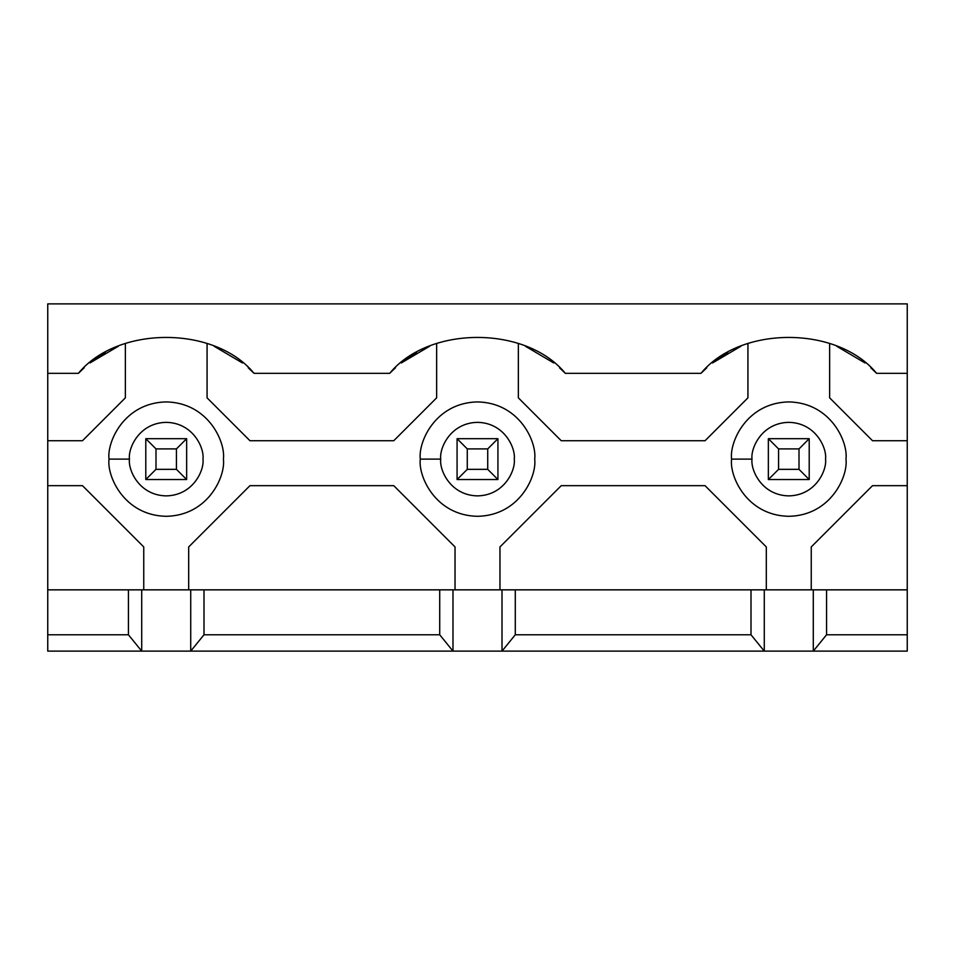 <?xml version="1.0" encoding="UTF-8"?>
<svg xmlns="http://www.w3.org/2000/svg" width="955" height="955" viewBox="0 0 955 955"><rect width="100%" height="100%" fill="white"/><g stroke="black" fill="none" stroke-linecap="round" stroke-linejoin="round"><path stroke-width="1.43" d="M439.718 634.777L439.718 589.844L204 589.844L204 634.777L439.718 634.777L204 634.777L190.725 651.119L452.992 651.119L439.718 634.777L452.992 651.119L141.71 651.119L128.436 634.777L128.436 589.844L907.25 589.844L826.564 589.844L826.564 634.777L907.25 634.777L907.25 485.665L907.25 634.777L826.564 634.777L813.29 651.119L907.25 651.119L907.25 634.777L907.25 651.119L764.275 651.119L751 634.777L751 589.844L515.282 589.844L515.282 634.777L751 634.777L515.282 634.777L502.008 651.119L764.275 651.119L452.992 651.119L452.992 589.844L439.718 589.844L439.718 634.777M440.733 459.116C439.252 469.872 450.283 495.382 477.5 495.884C504.718 495.382 515.748 469.872 514.268 459.116C515.748 448.361 504.718 422.85 477.5 422.349C450.283 422.85 439.252 448.361 440.733 459.116C439.252 448.361 450.283 422.85 477.5 422.349C504.718 422.85 515.748 448.361 514.268 459.116C515.748 469.872 504.718 495.382 477.5 495.884C450.283 495.382 439.252 469.872 440.733 459.116L420.307 459.116C418.015 442.392 435.17 402.712 477.5 401.924C519.83 402.712 536.985 442.392 534.693 459.116C536.985 475.841 519.83 515.533 477.5 516.309C435.17 515.533 418.015 475.841 420.307 459.116C418.015 475.841 435.17 515.533 477.5 516.309C519.83 515.533 536.985 475.841 534.693 459.116C536.985 442.392 519.83 402.712 477.5 401.924C435.17 402.712 418.015 442.392 420.307 459.116L440.733 459.116M47.75 589.844L128.436 589.844L47.75 589.844L47.75 634.777L128.436 634.777L47.75 634.777L47.75 651.119L141.71 651.119L47.75 651.119L47.75 485.665L47.75 589.844M429.666 346.223L401.267 362.96L416.523 352.693M395.501 367.782L389.759 373.25M253.958 373.25L248.216 367.782M242.439 362.96L214.159 346.271M740.949 346.223L712.561 362.96L727.817 352.693M706.784 367.782L700.958 373.333C740.101 325.476 837.463 325.476 876.606 373.333L907.25 373.333L907.25 303.881L47.75 303.881L47.75 373.333L78.394 373.333C117.537 325.476 214.899 325.476 254.042 373.333L389.676 373.333C428.819 325.476 526.181 325.476 565.324 373.333C526.181 325.476 428.819 325.476 389.676 373.333L254.042 373.333C214.899 325.476 117.537 325.476 78.394 373.333L47.75 373.333L47.75 440.733L47.75 303.881L907.25 303.881L907.25 440.733L907.25 373.333L876.606 373.333C837.463 325.476 740.101 325.476 700.958 373.333L565.324 373.333L700.958 373.333M565.241 373.25L559.499 367.782M553.733 362.96L525.441 346.271M436.65 343.525L436.65 397.841L436.65 343.525L437.342 343.287M518.35 343.525L518.35 397.841L561.242 440.733L705.041 440.733L561.242 440.733L518.35 397.841L518.35 343.525L517.658 343.287M705.041 485.665L561.242 485.665L705.041 485.665L766.316 546.94L766.316 589.844L766.316 546.94L705.041 485.665M752.015 459.116C750.535 469.872 761.565 495.382 788.782 495.884C816 495.382 827.03 469.872 825.55 459.116C827.03 448.361 816 422.85 788.782 422.349C761.565 422.85 750.535 448.361 752.015 459.116C750.535 448.361 761.565 422.85 788.782 422.349C816 422.85 827.03 448.361 825.55 459.116C827.03 469.872 816 495.382 788.782 495.884C761.565 495.382 750.535 469.872 752.015 459.116L731.59 459.116C729.298 442.392 746.452 402.712 788.782 401.924C831.113 402.712 848.267 442.392 845.975 459.116C848.267 475.841 831.113 515.533 788.782 516.309C746.452 515.533 729.298 475.841 731.59 459.116C729.298 475.841 746.452 515.533 788.782 516.309C831.113 515.533 848.267 475.841 845.975 459.116C848.267 442.392 831.113 402.712 788.782 401.924C746.452 402.712 729.298 442.392 731.59 459.116L752.015 459.116M747.932 343.525L747.932 397.841L747.932 343.525L748.625 343.287M876.523 373.25L870.781 367.782M865.015 362.96L836.723 346.271M829.632 343.525L829.632 397.841L872.524 440.733L907.25 440.733L907.25 485.665L907.25 440.733L872.524 440.733L829.632 397.841L829.632 343.525L828.94 343.287M129.45 459.116C127.97 469.872 139 495.382 166.218 495.884C193.435 495.382 204.466 469.872 202.985 459.116C204.466 448.361 193.435 422.85 166.218 422.349C139 422.85 127.97 448.361 129.45 459.116C127.97 448.361 139 422.85 166.218 422.349C193.435 422.85 204.466 448.361 202.985 459.116C204.466 469.872 193.435 495.382 166.218 495.884C139 495.382 127.97 469.872 129.45 459.116L109.025 459.116C106.733 442.392 123.887 402.712 166.218 401.924C208.548 402.712 225.702 442.392 223.41 459.116C225.702 475.841 208.548 515.533 166.218 516.309C123.887 515.533 106.733 475.841 109.025 459.116C106.733 475.841 123.887 515.533 166.218 516.309C208.548 515.533 225.702 475.841 223.41 459.116C225.702 442.392 208.548 402.712 166.218 401.924C123.887 402.712 106.733 442.392 109.025 459.116L129.45 459.116M90.033 362.924L105.241 352.693M125.368 343.525L125.368 397.841L82.476 440.733L47.75 440.733L47.75 485.665L82.476 485.665L143.751 546.94L143.751 589.844L143.751 546.94L82.476 485.665L47.75 485.665L47.75 440.733L82.476 440.733L125.368 397.841L125.368 343.525L126.06 343.287M118.384 346.223L90.068 362.888M84.219 367.782L78.394 373.333M188.684 546.94L188.684 589.844L188.684 546.94L249.959 485.665L188.684 546.94M393.758 485.665L249.959 485.665L393.758 485.665L455.034 546.94L455.034 589.844L455.034 546.94L393.758 485.665M249.959 440.733L393.758 440.733L249.959 440.733L207.068 397.841L249.959 440.733M207.068 343.525L207.068 397.841L207.068 343.525L206.376 343.287M499.966 589.844L499.966 546.94L561.242 485.665L499.966 546.94L499.966 589.844M811.249 589.844L811.249 546.94L872.524 485.665L907.25 485.665L872.524 485.665L811.249 546.94L811.249 589.844M747.932 397.841L705.041 440.733L747.932 397.841M436.65 397.841L393.758 440.733L436.65 397.841M141.71 589.844L128.436 589.844L128.436 634.777L141.71 651.119L141.71 589.844L141.71 651.119L190.725 651.119L204 634.777L204 589.844L190.725 589.844L190.725 651.119L190.725 589.844L141.71 589.844M826.564 589.844L813.29 589.844L813.29 651.119L826.564 634.777L826.564 589.844M764.275 589.844L751 589.844L751 634.777L764.275 651.119L764.275 589.844L764.275 651.119L813.29 651.119L813.29 589.844L764.275 589.844M515.282 589.844L502.008 589.844L502.008 651.119L515.282 634.777L515.282 589.844M502.008 589.844L452.992 589.844L452.992 651.119L502.008 651.119L502.008 589.844M145.793 479.541L145.793 438.691L186.643 438.691L186.643 479.541L145.793 479.541L155.999 469.335L176.424 469.335L176.424 448.91L155.999 448.91L155.999 469.335L155.999 448.91L145.793 438.691L145.793 479.541L186.643 479.541L176.424 469.335L155.999 469.335L145.793 479.541M145.793 438.691L155.999 448.91L176.424 448.91L186.643 438.691L145.793 438.691M186.643 438.691L176.424 448.91L176.424 469.335L186.643 479.541L186.643 438.691M768.357 479.541L768.357 438.691L809.207 438.691L809.207 479.541L768.357 479.541L778.576 469.335L799.001 469.335L799.001 448.91L778.576 448.91L778.576 469.335L778.576 448.91L768.357 438.691L768.357 479.541L809.207 479.541L799.001 469.335L778.576 469.335L768.357 479.541M768.357 438.691L778.576 448.91L799.001 448.91L809.207 438.691L768.357 438.691M809.207 438.691L799.001 448.91L799.001 469.335L809.207 479.541L809.207 438.691M457.075 479.541L457.075 438.691L497.925 438.691L497.925 479.541L457.075 479.541L467.282 469.335L487.719 469.335L487.719 448.91L467.282 448.91L467.282 469.335L467.282 448.91L457.075 438.691L457.075 479.541L497.925 479.541L487.719 469.335L467.282 469.335L457.075 479.541M457.075 438.691L467.282 448.91L487.719 448.91L497.925 438.691L457.075 438.691M497.925 438.691L487.719 448.91L487.719 469.335L497.925 479.541L497.925 438.691"/></g></svg>
